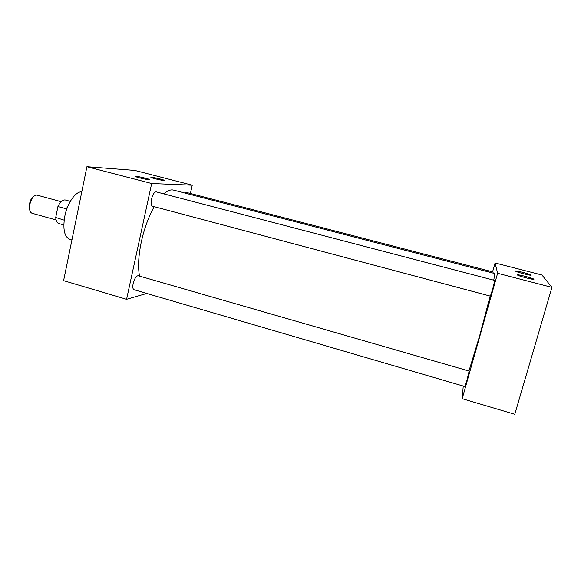 <?xml version="1.0" encoding="UTF-8"?>
<svg xmlns="http://www.w3.org/2000/svg" width="581" height="581" viewBox="0 0 581 581"><rect width="100%" height="100%" fill="white"/><g stroke="black" fill="none" stroke-linecap="round" stroke-linejoin="round"><path stroke-width="0.87" d="M517.33 274.929L517.802 275.241C520.46 276.636 534.941 280.209 533.895 279.207L533.583 278.989C531.332 277.674 516.502 273.971 517.33 274.929M515.42 271.051L515.826 271.327C518.237 272.591 532.116 276.019 531.15 275.103L530.881 274.915C528.848 273.724 514.65 270.18 515.42 271.051M151.198 177.22L150.878 177.459C152.186 178.207 161.903 180.466 163.995 180.517L164.343 180.313C163.305 179.616 153.464 177.299 151.198 177.22M135.816 176.29L135.438 176.559C136.84 177.358 146.877 179.682 149.15 179.74L149.564 179.507C148.438 178.759 138.285 176.384 135.816 176.29M134 289.708C132.78 289.091 132.504 287.007 133.18 283.463C134.538 278.452 136.208 275.873 138.198 275.728L469.128 371.07L466.906 380.519L464.909 386.547L134 289.708M152.483 206.204C151.096 205.478 150.777 203.103 151.518 199.058C152.759 194.345 154.306 191.948 156.158 191.861L494.743 280.434L492.688 289.164L490.386 296.136L152.483 206.204M71.928 239.968L69.807 239.372C64.368 236.888 62.69 229.212 64.774 216.343C67.338 202.987 75.712 191.178 81.776 191.846M139.534 276.12C137.828 267.129 138.438 255.655 141.35 241.703C144.328 228.406 148.605 216.72 154.197 206.654M468.947 371.019L479.695 335.644L490.161 296.078M463.246 386.053L462.193 398.704L497.612 273.281L495.085 262.975L492.586 271.864M493.741 280.173C494.584 275.801 494.816 273.564 494.453 273.455L173.545 190.103C170.691 189.377 167.444 190.633 163.798 193.865M493.008 273.077L493.146 272.01L186.029 192.333L184.664 192.986M146.768 293.449L126.578 299.309L151.67 183.516L192.253 185.194L190.401 193.466M462.193 398.704L514.788 414.282L551.95 287.377L541.964 275.016L495.085 262.975M497.612 273.281L551.95 287.377M126.578 299.309L63.598 280.659L86.918 166.718L151.67 183.516M86.918 166.718L134.705 170.407L192.253 185.194M29.82 210.366L29.05 206.502L29.326 203.996L31.004 199.399L33.64 196.472M61.136 201.672L37.169 195.151C35.318 194.795 33.502 196.066 31.737 198.985L29.784 204.323L29.464 207.235C29.493 210.642 30.394 212.668 32.173 213.307L56.103 219.959M64.157 220.148L55.718 217.476L57.926 206.502C60.271 201.76 62.741 199.595 65.333 200.002L70.301 201.353M63.816 224.934L58.855 223.547C57.04 222.944 55.994 220.918 55.718 217.476M57.926 206.502L66.357 208.811L68.144 205.638M65.806 212.138L66.357 208.811M66.495 208.753L66.575 209.69M29.05 206.502L29.464 207.235M31.004 199.399L31.737 198.985"/></g></svg>
